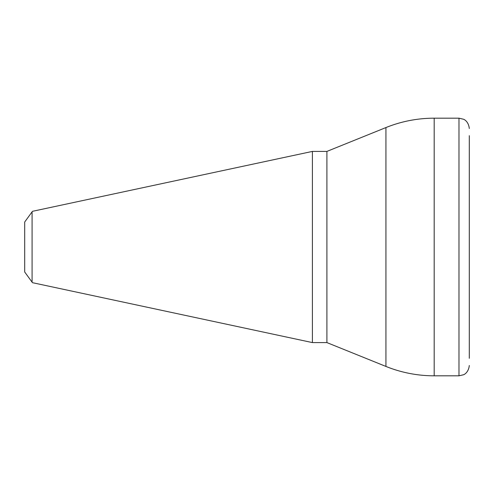 <?xml version="1.0" encoding="UTF-8"?>
<svg xmlns="http://www.w3.org/2000/svg" width="494" height="494" viewBox="0 0 494 494"><rect width="100%" height="100%" fill="white"/><g stroke="black" fill="none" stroke-linecap="round" stroke-linejoin="round"><path stroke-width="0.74" d="M469.3 135.689L469.3 358.311M434.189 375.817L434.189 118.183A128.817 128.817 0 0 0 385.938 127.563L385.938 366.437A128.817 128.817 0 0 0 434.189 375.817L458.975 375.817L463.514 374.761C463.514 374.835 468.485 373.026 469.3 365.492M312.406 151.411L32.474 211.315L32.085 211.846L32.085 282.154L32.474 282.685L312.406 342.589L312.406 151.411L326.904 151.411L326.904 342.589L385.938 366.437M32.085 211.846L24.7 222.01L24.7 271.99L32.085 282.154M434.189 118.183L458.975 118.183L458.975 375.817M458.975 118.183L463.514 119.239C463.514 119.165 468.485 120.974 469.3 128.508M326.904 151.411L385.938 127.563M312.406 342.589L326.904 342.589"/></g></svg>
